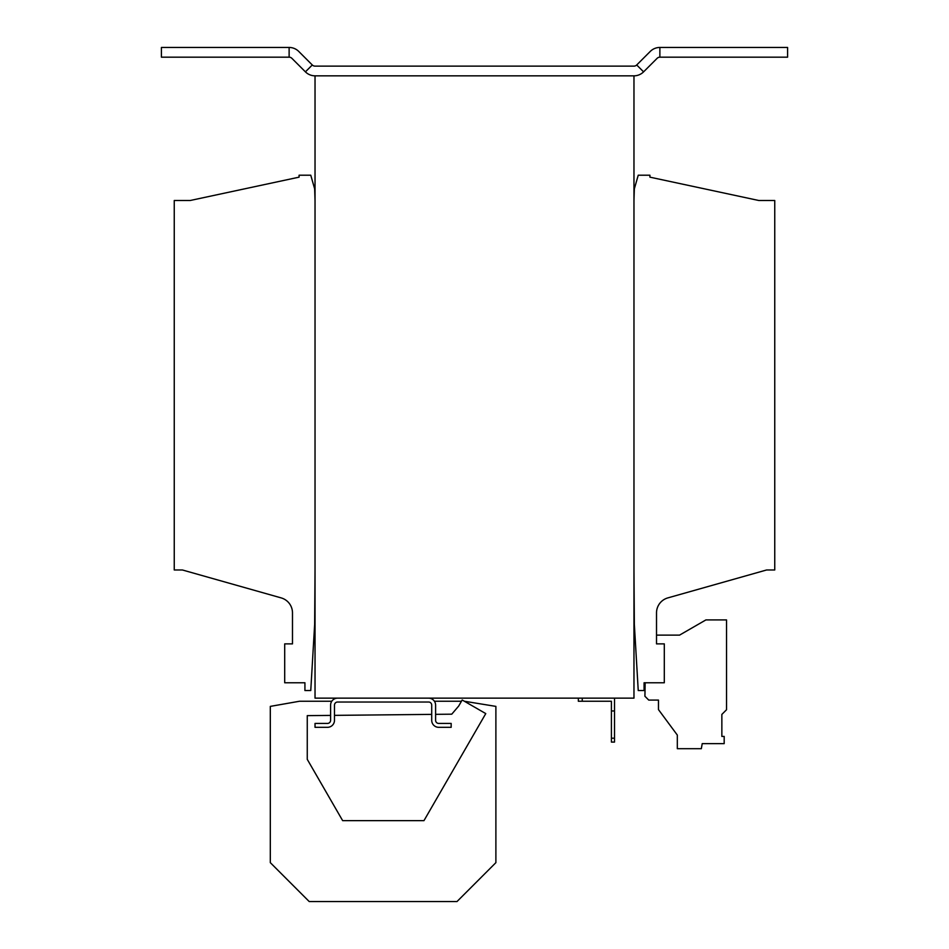 <?xml version="1.0" encoding="UTF-8"?>
<svg xmlns="http://www.w3.org/2000/svg" width="949" height="949" viewBox="0 0 949 949"><rect width="100%" height="100%" fill="white"/><g stroke="black" fill="none" stroke-linecap="round" stroke-linejoin="round"><path stroke-width="1.42" d="M331.77 701.252L299.481 701.252L270.311 706.388L270.311 862.653L309.208 901.55L457.003 901.55L495.888 862.653L495.888 706.388L464.369 701.252M645.154 682.77L644.917 696.258L648.736 700.077L658.464 700.077L658.464 709.591L677.325 735.084L677.325 748.69L701.323 748.69L702.224 743.636L724.182 743.636L724.182 736.424L721.857 736.424L721.857 714.419L726.531 709.745L726.531 619.911L705.914 619.911L679.543 635.13L656.518 635.13M614.513 698.144L614.513 742.082L611.405 742.082L611.405 701.252L578.344 701.252L578.344 698.144M582.235 698.144L582.235 701.252M614.513 710.967L611.405 710.967M611.405 738.203L614.513 738.203M633.968 75.837A13.618 13.618 0 0 0 643.588 71.851L657.135 58.316A3.891 3.891 0 0 1 659.875 57.177L787.587 57.177L787.587 47.45L659.875 47.45A13.618 13.618 0 0 0 650.255 51.436L636.708 64.983A3.891 3.891 0 0 1 633.968 66.122L315.032 66.122A3.891 3.891 0 0 1 312.292 64.983L305.412 71.851A13.618 13.618 0 0 0 315.032 75.837L633.968 75.837L633.968 698.144L315.032 698.144L315.032 569.981L314.653 624.43L310.762 690.552L304.926 690.552L304.926 682.77L284.7 682.77L284.7 643.873L292.482 643.873L292.482 612.769A15.552 15.552 0 0 0 281.153 597.894L182.41 569.981L174.248 569.981L174.248 200.5L190.191 200.5L299.089 177.155L299.089 175.209L310.762 175.209L314.653 188.827L315.032 200.5M633.968 569.981L634.347 624.43L638.238 690.552L644.074 690.552L644.074 682.77L664.3 682.77L664.3 643.873L656.518 643.873L656.518 612.769A15.552 15.552 0 0 1 667.847 597.894L766.59 569.981L774.752 569.981L774.752 200.5L758.809 200.5L649.911 177.155L649.911 175.209L638.238 175.209L634.347 188.827L633.968 200.5M315.032 75.837L315.032 569.981M337.595 698.144A6.999 6.999 0 0 0 330.596 705.143L330.596 720.303A3.108 3.108 0 0 1 327.488 723.423L315.032 723.423L315.032 727.314L327.488 727.314A6.999 6.999 0 0 0 334.487 720.303L334.487 705.143A3.108 3.108 0 0 1 337.595 702.023L428.604 702.023A3.108 3.108 0 0 1 431.712 705.143L431.712 720.303A6.999 6.999 0 0 0 438.723 727.314L451.166 727.314L451.166 723.423L438.723 723.423A3.108 3.108 0 0 1 435.603 720.303L435.603 705.143A6.999 6.999 0 0 0 428.604 698.144M334.487 705.143L334.487 715.368L431.712 714.383L431.712 705.143M330.596 715.404L307.262 715.641L307.262 759.354L342.648 820.648L423.966 820.648L485.769 713.601L462.187 699.994L458.687 706.056L451.76 714.182L435.603 714.336M461.463 701.252L434.428 701.252M312.292 64.983L298.745 51.436A13.618 13.618 0 0 0 289.125 47.45L161.413 47.45L161.413 57.177L289.125 57.177A3.891 3.891 0 0 1 291.865 58.316L305.412 71.851M289.125 47.45L289.125 57.177M636.708 64.983L643.588 71.851M659.875 47.45L659.875 57.177"/></g></svg>

